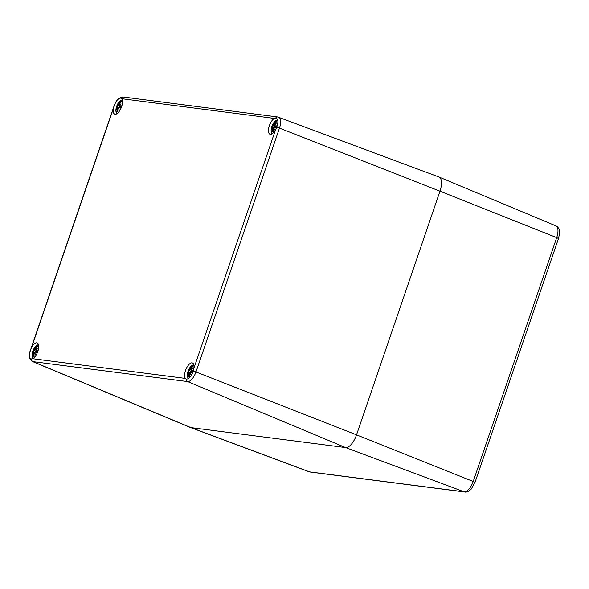<?xml version="1.0" encoding="UTF-8"?>
<svg xmlns="http://www.w3.org/2000/svg" width="589" height="589" viewBox="0 0 589 589"><rect width="100%" height="100%" fill="white"/><g stroke="black" fill="none" stroke-linecap="round" stroke-linejoin="round"><path stroke-width="0.88" d="M186.168 379.021L185.366 378.418A8.629 3.703 111.6 0 1 186.279 368.633A8.629 3.703 111.6 0 1 192.463 362.964A8.629 3.703 111.6 0 1 193.796 368.589L193.288 370.923C191.359 376.437 189.032 379.154 186.308 379.073A2.393 2.15 97.4 0 0 187.633 381.591L345.633 447.581L190.917 427.607A14.379 6.17 111.6 0 1 190.313 427.459L309.019 471.752A11.927 5.117 111.6 0 0 309.519 471.87L464.235 491.844A3.593 3.225 -82.6 0 0 464.883 492.006L310.16 472.032A3.593 3.225 -82.6 0 1 309.519 471.87L190.917 427.607L345.633 447.581A14.379 6.17 -68.4 0 0 356.536 434.851A14.379 6.17 111.6 0 1 345.633 447.581L464.235 491.844A11.927 5.117 111.6 0 0 473.284 481.287L556.708 237.617L558.49 238.552L559.535 233.634C559.653 232.913 559.962 227.671 555.928 225.867A11.927 5.117 111.6 0 1 556.708 237.617L439.968 191.182L356.536 434.851L439.968 191.182A14.379 6.17 -68.4 0 0 438.93 176.987L277.772 116.968A2.393 2.15 97.4 0 0 275.667 118.072L276.344 118.19M438.326 176.84A14.379 6.17 111.6 0 1 439.026 177.024A14.379 6.17 111.6 0 1 439.968 191.182L279.458 128.122A11.073 4.749 -68.4 0 0 278.663 117.189M464.883 492.006C467.578 492.728 471.391 489.201 471.502 488.723L475.36 481.368M558.195 239.428L558.49 238.552M275.667 118.072C278.207 118.713 278.553 121.776 276.72 127.253L275.652 129.492A8.629 3.703 111.6 0 1 269.939 134.211A8.629 3.703 111.6 0 1 269.026 126.723A8.629 3.703 111.6 0 1 274.393 118.411L275.667 118.072M30.51 350.013L30.466 349.947C28.493 355.373 29.133 359.216 32.38 361.477A11.073 4.749 -68.4 0 0 32.918 361.624A2.393 2.15 97.4 0 1 31.592 359.099C29.222 358.524 28.876 355.462 30.54 349.918L31.504 347.635A8.629 3.703 111.6 0 1 37.225 342.923A8.629 3.703 111.6 0 1 38.138 350.411A8.629 3.703 111.6 0 1 32.77 358.723L30.952 358.995M113.935 106.344L113.898 106.278C115.827 100.535 118.875 97.443 123.049 96.994A2.393 2.15 97.4 0 0 120.951 98.098L121.79 98.716A8.629 3.703 111.6 0 1 120.885 108.501A8.629 3.703 111.6 0 1 114.693 114.17A8.629 3.703 111.6 0 1 113.368 108.545L113.972 106.248C116.062 100.8 118.396 98.083 120.951 98.098L121.076 98.142M32.38 361.477L190.218 427.423A14.379 6.17 -68.4 0 0 190.917 427.607L32.918 361.624L187.633 381.591A11.073 4.749 -68.4 0 0 196.034 371.792L279.458 128.122L276.72 127.253M272.692 133.372A6.891 2.952 111.6 0 1 272.641 133.364A6.891 2.952 111.6 0 1 271.529 127.563L271.529 127.563A6.891 2.952 111.6 0 1 272.898 124.102L272.898 124.102A6.891 2.952 111.6 0 1 277.839 120.774M273.443 128.284L272.471 127.975L272.545 128.836A15.542 14.541 121.9 0 0 272.118 131.605L273.097 131.075M272.471 127.975A15.417 8.747 167.5 0 0 271.728 129.197A15.417 12.538 2.1 0 1 272.427 127.622L273.451 128.255L272.574 128.004M272.332 126.981L272.427 127.622L272.332 126.981A15.542 3.284 10 0 0 271.647 127.46A5.434 2.334 -68.4 0 1 272.383 125.288L276.388 127.401L272.817 125.575L273.333 124.978A15.417 10.639 -147.6 0 1 273.664 123.55A15.417 6.479 47.2 0 0 273.598 124.669L274.599 125.207L273.333 124.978M275.888 122.549L275.542 121.606A15.542 14.018 71.9 0 0 274.224 123.933L273.598 124.669M275.085 124.956L274.879 124.014A15.542 13.378 -61.3 0 1 276.543 121.739A5.434 2.334 -68.4 0 0 275.542 121.606M272.118 131.605A5.434 2.334 -68.4 0 0 273.119 131.737A15.542 12.862 -97.8 0 1 273.193 128.925L273.694 128.137A15.417 8.776 -153 0 0 274.341 129.536A15.417 8.342 53.9 0 1 273.959 127.82L274.607 127.276A15.542 1.465 18.6 0 0 276.278 128.056A5.434 2.334 -68.4 0 0 277.021 125.884A15.542 4.447 -160.8 0 0 275.085 125.869L274.864 125.177A15.417 10.249 158.7 0 1 276.278 123.889A15.417 11.044 9.3 0 0 274.827 124.824L275.085 124.964M276.646 126.657L275.085 125.869L274.864 125.177M274.562 127.261L276.248 127.747L274.562 127.261M117.454 113.331A6.891 2.952 111.6 0 1 117.395 113.324A6.891 2.952 111.6 0 1 116.291 107.522L116.291 107.522A6.891 2.952 111.6 0 1 117.66 104.062L117.66 104.062A6.891 2.952 111.6 0 1 122.483 100.623M117.226 107.934A15.417 8.747 167.5 0 0 116.489 109.156A15.417 12.538 2.1 0 1 117.189 107.581L118.212 108.214L117.226 107.934L117.299 108.796A15.542 14.541 121.9 0 0 116.88 111.564L117.859 111.034M117.093 106.94L117.189 107.581L117.093 106.94A15.542 3.284 10 0 0 116.401 107.419A5.434 2.334 -68.4 0 1 117.145 105.247L121.15 107.36M118.094 104.945A15.417 10.639 -147.6 0 1 118.418 103.509A15.417 6.479 47.2 0 0 118.36 104.628L119.361 105.166L118.094 104.945L117.572 105.534L121.15 107.367M120.642 102.508L120.303 101.566A15.542 14.018 71.9 0 0 118.985 103.892L118.36 104.628M116.88 111.564A5.434 2.334 -68.4 0 0 117.881 111.696A15.542 12.862 -97.8 0 1 117.955 108.884L118.455 108.096A15.417 8.776 -153 0 0 119.103 109.495A15.417 8.342 53.9 0 1 118.72 107.78L119.368 107.235A15.542 1.465 18.6 0 0 121.04 108.015A5.434 2.334 -68.4 0 0 121.776 105.843A15.542 4.447 -160.8 0 0 119.847 105.829L119.626 105.136A15.417 10.249 158.7 0 1 121.04 103.848A15.417 11.044 9.3 0 0 119.582 104.783L119.633 103.973A15.542 13.378 -61.3 0 1 121.305 101.698A5.434 2.334 -68.4 0 0 120.303 101.566M121.408 106.616L119.847 105.829L119.626 105.136M119.324 107.22L121.003 107.713L119.324 107.22M189.04 378.175A6.891 2.952 111.6 0 1 188.826 378.16A6.891 2.952 111.6 0 1 187.714 372.358L187.714 372.358A6.891 2.952 111.6 0 1 189.084 368.898L189.084 368.898A6.891 2.952 111.6 0 1 193.906 365.46M189.629 373.08L188.657 372.771L188.73 373.632A15.542 14.541 121.9 0 0 188.303 376.4L189.29 375.87M188.657 372.771A15.417 8.747 167.5 0 0 187.92 373.993A15.417 12.538 2.1 0 1 188.613 372.417L189.636 373.051M188.517 371.777L188.613 372.417L188.517 371.777A15.542 3.284 10 0 0 187.832 372.255A5.434 2.334 -68.4 0 1 188.576 370.083L192.574 372.196L189.003 370.371L189.518 369.782A15.417 10.639 -147.6 0 1 189.849 368.346A15.417 6.479 47.2 0 0 189.791 369.465L190.792 370.002L189.518 369.782M192.073 367.345L191.727 366.402A15.542 14.018 71.9 0 0 190.409 368.729L189.791 369.465M188.303 376.4A5.434 2.334 -68.4 0 0 189.312 376.533A15.542 12.862 -97.8 0 1 189.386 373.721L189.879 372.933A15.417 8.776 -153 0 0 190.534 374.332A15.417 8.342 53.9 0 1 190.151 372.616L190.792 372.071A15.542 1.465 18.6 0 0 192.463 372.852A5.434 2.334 -68.4 0 0 193.207 370.68A15.542 4.447 -160.8 0 0 191.278 370.665L191.05 369.973A15.417 10.249 158.7 0 1 192.463 368.685A15.417 11.044 9.3 0 0 191.013 369.62L191.064 368.81A15.542 13.378 -61.3 0 1 192.736 366.535A5.434 2.334 -68.4 0 0 191.727 366.402M192.839 371.453L191.278 370.665L191.05 369.973M190.748 372.057L192.434 372.55L190.748 372.057M33.639 358.127A6.891 2.952 111.6 0 1 33.588 358.127A6.891 2.952 111.6 0 1 32.476 352.325L32.476 352.325A6.891 2.952 111.6 0 1 33.845 348.857L33.845 348.857A6.891 2.952 111.6 0 1 38.668 345.419M33.418 352.73A15.417 8.747 167.5 0 0 32.675 353.952A15.417 12.538 2.1 0 1 33.374 352.377L34.398 353.017L33.418 352.73L33.492 353.591A15.542 14.541 121.9 0 0 33.065 356.36L34.052 355.83M33.279 351.743L33.374 352.377L33.279 351.743A15.542 3.284 10 0 0 32.594 352.215A5.434 2.334 -68.4 0 1 33.33 350.043L37.335 352.163L33.764 350.33L34.28 349.741A15.417 10.639 -147.6 0 1 34.611 348.305A15.417 6.479 47.2 0 0 34.545 349.424L35.554 349.962L34.28 349.741M36.835 347.304L36.489 346.361A15.542 14.018 71.9 0 0 35.171 348.688L34.545 349.424M33.065 356.36A5.434 2.334 -68.4 0 0 34.066 356.492A15.542 12.862 -97.8 0 1 34.14 353.68L34.641 352.892A15.417 8.776 -153 0 0 35.288 354.291A15.417 8.342 53.9 0 1 34.906 352.575L35.554 352.031A15.542 1.465 18.6 0 0 37.225 352.811A5.434 2.334 -68.4 0 0 37.968 350.646A15.542 4.447 -160.8 0 0 36.032 350.624L35.811 349.94A15.417 10.249 158.7 0 1 37.225 348.644A15.417 11.044 9.3 0 0 35.774 349.586L35.826 348.769A15.542 13.378 -61.3 0 1 37.49 346.494A5.434 2.334 -68.4 0 0 36.489 346.361M37.593 351.412L36.032 350.624L35.811 349.94M35.509 352.016L37.195 352.509L35.509 352.016M475.065 482.222L356.536 434.851L193.288 370.923M278.199 117.078A2.393 2.15 97.4 0 0 277.772 116.968L123.049 96.994M275.652 129.492L193.796 368.589M31.504 347.635L113.368 108.545M30.54 349.918L113.972 106.248M121.79 98.716L274.393 118.411M185.366 378.418L32.77 358.723M273.105 131.295A4.822 2.069 111.6 0 1 272.567 131.126M275.608 122.262A4.822 2.069 111.6 0 1 276.138 122.225M272.265 127.018A4.822 2.069 111.6 0 1 272.795 125.56M272.427 127.01L274.113 127.504M274.224 123.933L274.805 124.146M272.545 128.836L273.178 129.094M117.866 111.255A4.822 2.069 111.6 0 1 117.329 111.085M120.362 102.221A4.822 2.069 111.6 0 1 120.9 102.184M117.027 106.977A4.822 2.069 111.6 0 1 117.55 105.519M117.189 106.97L118.875 107.463M118.985 103.892L119.567 104.106M117.299 108.796L117.94 109.053M189.29 376.091A4.822 2.069 111.6 0 1 188.76 375.922M191.793 367.057A4.822 2.069 111.6 0 1 192.331 367.021M188.451 371.814A4.822 2.069 111.6 0 1 188.981 370.356M188.613 371.806L190.306 372.3L188.576 371.777M190.409 368.729L190.991 368.942M188.73 373.632L189.363 373.89M34.052 356.05A4.822 2.069 111.6 0 1 33.514 355.881M36.555 347.017A4.822 2.069 111.6 0 1 37.085 346.98M33.212 351.773A4.822 2.069 111.6 0 1 33.742 350.315M33.374 351.766L35.06 352.259M35.171 348.688L35.752 348.902M33.492 353.591L34.125 353.849M475.213 481.802L558.343 238.979M310.16 472.032L309.019 471.752M555.928 225.867L439.026 177.024M277.596 119.67L274.798 121.452L272.898 124.102A15.572 15.572 0 0 0 271.529 127.563L271.102 130.802L271.882 133.931M276.845 125.936L276.145 127.975M272.383 126.981L274.128 127.482M274.953 125.84L276.631 126.701M122.269 99.659L119.56 101.411L117.66 104.062A15.572 15.572 0 0 0 116.291 107.522L115.864 110.761L116.637 113.891M121.606 105.895L120.907 107.934M117.145 106.94L118.89 107.441M117.336 107.964L118.22 108.221M119.714 105.799L121.393 106.661M193.693 364.495L190.983 366.248L189.084 368.898A15.572 15.572 0 0 0 187.714 372.358L187.287 375.598L188.105 378.801M193.03 370.731L192.338 372.771M188.76 372.8L189.651 373.058M191.138 370.636L192.824 371.497M38.454 344.455L35.745 346.207L33.845 348.857A15.572 15.572 0 0 0 32.476 352.325L32.049 355.557L32.829 358.694M37.792 350.691L37.092 352.73M33.33 351.736L35.075 352.237M33.521 352.759L34.405 353.017M35.9 350.595L37.578 351.456"/></g></svg>
